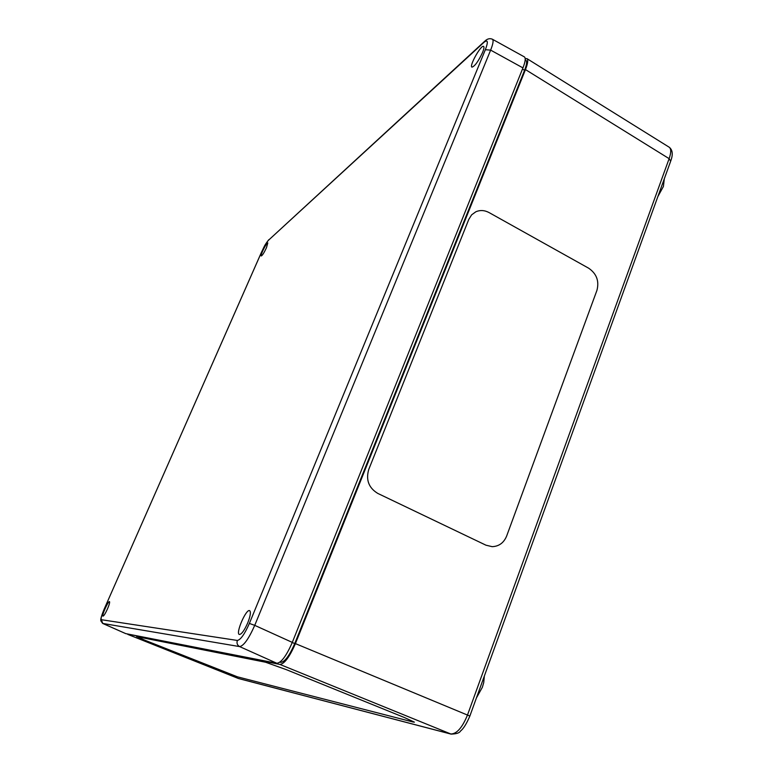 <?xml version="1.0" encoding="UTF-8"?>
<svg xmlns="http://www.w3.org/2000/svg" width="773" height="773" viewBox="0 0 773 773"><rect width="100%" height="100%" fill="white"/><g stroke="black" fill="none" stroke-linecap="round" stroke-linejoin="round"><path stroke-width="1.16" d="M136.647 636.604L265.583 662.239L286.377 669.669L404.511 717.576L414.367 722.127L413.033 722.001L237.446 676.829L145.363 640.421L136.84 636.604L265.583 662.239L286.377 669.669L404.511 717.576L414.376 722.175M377.784 493.416L485.946 545.187L377.784 493.416C368.721 487.879 365.706 479.878 368.76 469.424C365.716 479.878 368.721 487.879 377.784 493.416L377.784 493.416M485.946 545.187L492.179 546.666C498.991 546.376 503.812 542.839 506.644 536.056C503.812 542.839 498.991 546.376 492.169 546.666L485.946 545.187M506.644 536.056L596.93 290.377C599.365 281.082 596.611 273.7 588.678 268.212L489.087 212.585C484.574 210.179 480.149 209.918 475.82 211.792L471.636 214.836L468.805 219.358L471.636 214.836L475.82 211.792M468.805 219.358L368.76 469.424L468.805 219.358M588.678 268.212C596.611 273.7 599.365 281.082 596.93 290.377M279.845 662.2L280.783 662.374C284.851 661.872 289.508 655.601 294.745 643.571L524.577 70.275C526.771 64.623 527.196 61.309 525.853 60.333L525.186 59.956M525.205 58.661L526.925 58.613C528.346 59.753 527.862 63.415 525.466 69.589L295.412 643.609C289.604 656.953 284.435 663.901 279.932 664.442L127.487 634.005M526.925 58.613L669.167 147.199C671.264 148.754 671.244 152.571 669.128 158.658L467.578 714.793C462.283 727.731 456.64 734.118 450.64 733.964L238.094 678.385M476.458 697.864L482.371 687.274L483.724 682.636L484.352 676.056M657.862 196.584L663.408 186.457L664.316 178.756M125.719 633.618L276.84 663.273C281.324 662.712 286.474 655.755 292.291 642.402L522.944 67.898C525.379 61.627 525.853 57.956 524.365 56.893L492.266 39.162M276.84 663.273L239.63 646.595C243.737 645.851 248.771 638.769 254.732 625.357L249.37 623.434C244.645 634.15 240.635 639.812 237.35 640.45L101.36 619.714L102.751 623.444L239.63 646.595C237.272 645.223 236.509 643.175 237.35 640.45M102.587 623.367L125.883 633.686M292.291 642.402L254.732 625.357L490.642 50.119C493.116 43.839 493.705 40.206 492.401 39.22C489.84 38.148 487.367 38.747 484.961 41.027L483.927 42.37C487.898 39.23 488.372 41.674 485.347 49.714L249.37 623.434M107.447 608.989C105.35 613.559 103.862 615.946 102.973 616.149C101.456 615.888 108.278 600.689 109.495 601.607C109.94 602.254 109.264 604.718 107.447 608.989M482.594 52.409C478.332 61.425 474.777 66.333 471.936 67.145C468.969 66.12 481.144 44.448 483.608 46.409C484.313 46.969 483.975 48.96 482.594 52.409M266.482 247.679C264.095 252.752 262.356 255.525 261.255 255.979C259.941 255.699 266.772 242.055 267.796 242.935L266.482 247.679M247.756 622.854C244.336 630.546 241.524 634.42 239.311 634.469C235.388 633.387 246.21 608.496 249.66 610.641C251.041 611.916 250.404 615.994 247.756 622.854M522.471 69.077L524.577 70.275M292.252 642.498L294.745 643.571M280.048 662.046L280.783 662.374M238.644 678.578L127.874 634.42M279.932 664.442L451.219 734.147M670.674 161.171L669.128 158.658L525.466 69.589M295.412 643.609L469.868 716.049M101.36 619.714C100.606 618.902 101.572 615.308 104.278 608.931L104.268 608.96M522.944 67.898L490.642 50.119L485.347 49.714M125.796 633.657L102.664 623.425L100.828 620.825C100.867 619.714 99.988 619.424 104.249 608.94L261.535 252.162M261.641 251.93C264.231 246.278 266.511 242.384 268.482 240.248L484.487 41.462M268.482 240.248L483.927 42.37M127.796 634.401L238.509 678.539M238.557 678.549L451.026 734.099C456.389 733.973 459.558 732.949 460.515 731.016C463.385 728.862 466.506 723.857 469.878 716.011L670.751 160.968M670.761 160.91C673.119 154.619 672.655 150.088 669.36 147.324M104.249 608.931L261.554 252.066M261.583 251.998C264.066 247.196 264.144 245.543 268.84 239.678"/></g></svg>
